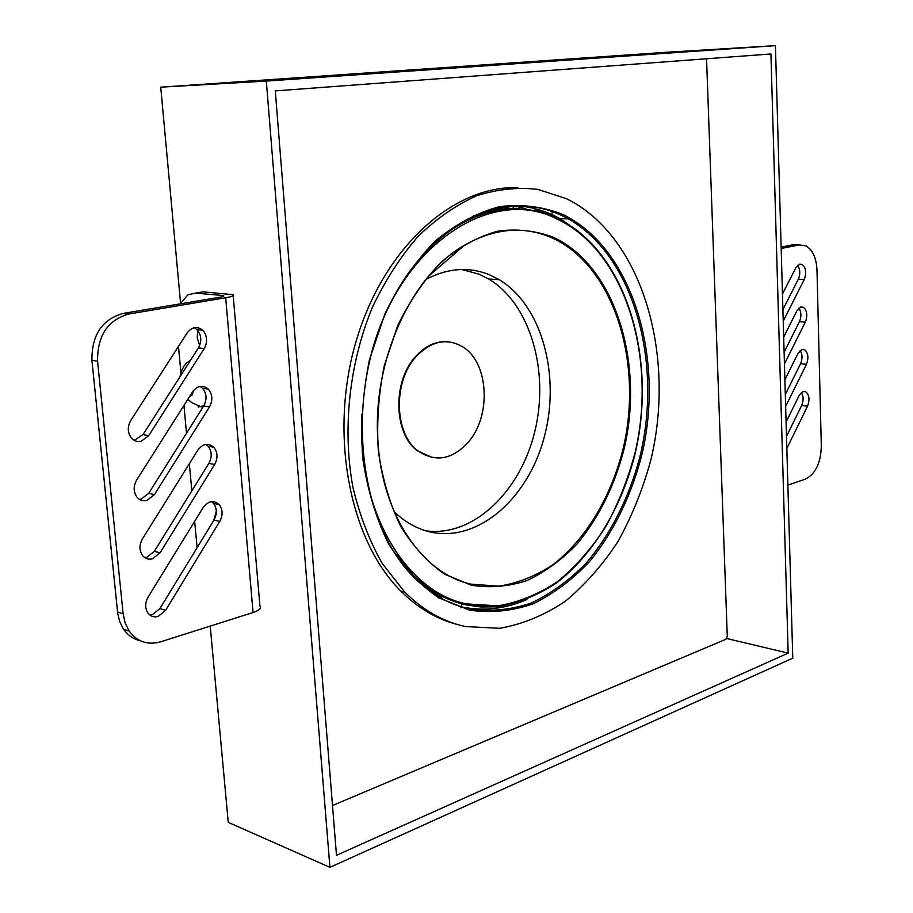 <?xml version="1.0" encoding="UTF-8"?>
<svg xmlns="http://www.w3.org/2000/svg" width="913" height="913" viewBox="0 0 913 913"><rect width="100%" height="100%" fill="white"/><g stroke="black" fill="none" stroke-linecap="round" stroke-linejoin="round"><path stroke-width="1.37" d="M332.492 805.528L725.869 639.283L727.273 636.384L706.548 58.763M798.864 308.092C801.363 311.972 801.557 316.503 799.434 321.673L784.107 352.247M783.685 337.091L796.969 310.671L800.929 306.951L803.36 307.27C807.103 310.58 807.777 315.533 805.357 322.118L784.438 363.956M801.374 392.476C803.588 396.219 803.691 400.556 801.66 405.475L786.492 436.38M786.082 422.057L799.24 395.352L803.155 391.472L805.859 391.825C809.329 395.055 809.877 399.826 807.537 406.159L786.835 448.443M800.13 350.478C802.481 354.29 802.63 358.718 800.553 363.762L785.306 394.507M784.895 379.762L798.11 353.205L802.048 349.394L804.615 349.736C808.222 353.011 808.838 357.873 806.453 364.321L785.648 406.399M797.585 265.329C800.233 269.289 800.473 273.911 798.304 279.207L782.909 309.61M782.464 294.032L795.828 267.76L799.799 264.108L802.082 264.428C805.985 267.76 806.704 272.804 804.25 279.526L783.228 321.136M781.174 248.484L799.297 244.946L793.329 244.73L798.019 244.901M781.14 247.092L793.329 244.73M799.297 244.946L805.894 245.848C812.661 249.831 816.359 257.888 816.987 270.054L821.323 446.195C820.764 463.017 815.48 473.973 805.471 479.074L787.873 485.111M205.836 444.369L208.038 446.16C211.942 451.25 212.227 456.979 208.872 463.348L154.354 551.304L146.867 557.238L144.722 557.592M152.528 558.813C148.442 559.795 145.064 558.642 142.405 555.344C139.164 550.311 139.175 544.833 142.428 538.887L197.881 450.052C202.96 443.524 208.278 442.588 213.825 447.256C217.728 452.369 218.013 458.121 214.646 464.512L160.026 552.856L152.528 558.813M194.195 327.71L196.9 329.57C201.499 334.968 202.013 341.063 198.441 347.864L143.021 434.588L134.302 440.408M141.081 441.333C137.247 442.086 133.983 440.945 131.289 437.909C127.489 432.557 127.318 426.736 130.787 420.459L187.176 332.891C191.958 326.831 197.128 325.941 202.709 330.221C207.319 335.63 207.822 341.747 204.238 348.583L148.716 435.672L141.081 441.333M200.073 386.404L202.526 388.242C206.76 393.48 207.148 399.392 203.69 405.965L148.728 493.305L141.173 499.091L139.529 499.365M146.845 500.45C142.873 501.305 139.541 500.153 136.859 496.98C133.355 491.787 133.287 486.15 136.653 480.055L192.563 391.837C197.505 385.537 202.754 384.624 208.324 389.121C212.558 394.382 212.946 400.305 209.476 406.913L154.411 494.629L146.845 500.45M211.508 501.636L213.448 503.337C217.066 508.279 217.248 513.848 213.996 520.033L159.923 608.583L152.494 614.643L149.903 615.077M158.143 616.446C153.955 617.553 150.542 616.412 147.906 613.011C144.905 608.126 144.984 602.785 148.146 596.988L203.143 507.548C208.347 500.803 213.699 499.833 219.211 504.649C222.829 509.614 223.012 515.206 219.759 521.426L165.584 610.352L158.143 616.446M197.003 292.856L203.188 291.84L233.1 294.694C234.709 295.561 232.233 296.577 225.682 297.741L128.687 314.049C107.677 320.098 97.303 335.79 97.565 361.149L91.928 360.338C91.654 335.094 102.005 319.459 122.97 313.444L128.687 314.049M203.188 291.84L195.393 293.119L221.939 295.401L223.617 296.234M197.105 547.697L194.663 521.334M191.844 490.829L189.333 463.747M186.514 433.253L183.947 405.429M180.9 372.515L178.48 346.381M233.192 295.755L259.943 606.084C261.609 608.252 259.326 610.398 253.072 612.52L160.62 641.828C147.746 645.388 137.281 641.828 129.212 631.123L123.62 629.251L122.924 628.201L119.58 621.251L117.709 613.365L91.928 360.338M117.537 611.995L123.141 613.81L97.565 361.149M223.571 295.698C224.37 296.143 223.126 296.645 219.828 297.239L122.97 313.444M140.305 640.743C133.481 639.191 127.911 635.357 123.62 629.251M198.6 327.835L197.813 329.673M197.619 330.335L197.254 337.924L199.662 345.479M216.324 511.166L213.733 520.467M195.393 293.119L187.816 294.842L180.226 303.858M123.141 613.81L125.184 623.1L129.212 631.123M197.767 405.817L199.251 406.342M202.172 406.627L203.394 406.422M198.212 406.958L203.747 405.851M189.162 397.201L192.084 395.032L193.624 390.376M190.532 360.236L186.492 362.963L183.764 366.433L181.288 371.386L179.952 376.784M453.453 254.727L450.828 254.613M448.386 341.782C436.346 340.697 425.344 345.696 415.358 356.778C392.305 381.725 393.697 433.823 417.515 450.874L432.534 457.63M415.906 356.846C431.233 340.8 446.971 337.548 463.108 347.077C488.717 362.803 491.525 415.381 468.631 441.744C452.517 459.627 435.661 462.708 418.063 450.965C394.233 433.915 392.841 381.794 415.906 356.846M566.243 198.6L571.401 201.237C643.848 241.237 675.677 357.542 650.798 460.175C642.878 489.128 631.979 516.165 618.124 541.283C602.74 564.85 585.13 584.845 565.295 601.279C544.479 615.248 522.647 624.252 499.788 628.304L465.619 626.569C443.444 621.867 423.164 610.375 404.744 592.103L382.33 563.618C369.514 541.044 359.711 515.605 352.932 487.291C342.17 428.984 349.291 362.975 372.458 307.179C385.252 280.325 400.419 256.781 417.971 236.535C436.494 218.595 456.044 205.014 476.597 195.793C497.323 189.185 517.705 187.051 537.757 189.379L566.243 198.6M563.275 216.221L561.78 215.308M578.42 231.377L559.909 218.606L553.141 215.148C541.443 209.705 529.152 206.578 516.29 205.779M535.178 207.091L534.379 210.435C537.403 210.116 542.333 211.348 549.181 214.133L551.441 215.765M513.06 208.723L513.38 206.703L519.212 206.692L527.657 209.613M496.033 208.335L499.731 209.442M461.784 269.495L478.983 274.151L488.649 279.001C530.419 304.006 549.603 371.386 534.813 431.472C520.399 491.662 473.276 537.198 426.04 530.864M425.903 279.446C447.758 267.988 468.974 266.436 489.573 274.802L499.228 279.675C542.276 305.558 561.039 376.601 543.954 438.194C527.337 499.947 476.381 543.874 428.391 531.526C417.298 528.627 407.015 523.046 397.532 514.784L394.142 511.634M441.801 597.376L421.829 584.651M472.866 216.278C487.211 210.732 501.454 208.244 515.594 208.792M441.732 597.604L439.872 597.444M486.675 210.88L490.235 211.029M519.212 206.692L518.858 208.872M435.239 593.461L432.363 592.731M453.476 252.593L455.621 252.867M432.579 271.663L434.417 271.161M453.647 252.467L455.998 252.547M461.864 606.962C483.867 611.379 505.562 608.868 526.949 599.442M458.223 624.72C437.373 619.573 418.257 608.366 400.875 591.11C349.097 540.005 328.463 432.454 356.663 339.396C384.601 246.179 454.537 185.077 517.979 187.713M788.17 653.126L770.926 53.97L275.281 90.901L336.475 855.287L788.17 653.126L726.714 638.507M666.25 52.281L775.434 45.65L266.322 81.086L160.734 87.18L666.25 52.281M362.975 73.645L385.834 72.07M582.346 58.455L586.066 58.204M582.323 58.192L586.055 57.953M160.734 87.18L180.569 303.15M210.218 626.101L228.25 822.362L329.924 867.35L266.322 81.086M775.434 45.65L792.769 658.159L329.924 867.35M574.368 59.014L573.626 59.025M805.357 322.118L799.434 321.673M807.537 406.159L801.66 405.475M806.453 364.321L800.553 363.762M804.25 279.526L798.304 279.207M222.053 296.782L221.939 295.401M225.682 297.741L253.072 612.52M219.759 521.426L213.996 520.033M165.584 610.352L159.923 608.583M209.476 406.913L203.69 405.965M154.411 494.629L148.728 493.305M204.238 348.583L198.441 347.864M148.716 435.672L143.021 434.588M214.646 464.512L208.872 463.348M160.026 552.856L154.354 551.304M562.545 214.338C632.047 247.56 664.653 356.23 642.227 453.282C631.944 494.469 613.844 531.948 589.501 561.621C572.257 579.823 553.426 593.907 532.998 603.881C512.01 611.128 490.84 613.216 469.487 610.112L438.833 597.878C419.524 584.651 402.679 566.494 388.31 543.395C375.836 517.819 367.288 489.22 362.655 457.584C360.555 424.967 362.838 392.305 369.48 359.608L385.024 313.57C398.947 285.221 415.643 261.084 435.124 241.146C455.644 224.187 476.997 212.706 499.206 206.703C521.3 203.941 542.413 206.486 562.545 214.338M559.909 218.606L568.263 218.835L561.529 215.365C502.572 186.298 422.228 226.572 383.791 317.519C344.863 408.065 360.989 526.664 415.164 578.522C431.484 594.363 449.424 604.463 468.962 608.823C489.836 611.893 510.55 609.975 531.104 603.082C551.121 593.576 569.644 580.075 586.671 562.579C611.025 533.375 628.692 498.441 639.671 457.767C663.123 363.408 634.261 256.188 568.263 218.835L561.495 215.365C539.811 205.231 516.758 203.188 492.335 209.237M361.925 414.251C356.412 510.196 405.851 592.309 466.84 603.938L497.939 605.844C518.778 602.318 538.727 594.18 557.752 581.444C575.886 566.402 591.955 548.051 605.958 526.367C618.523 503.223 628.315 478.321 635.322 451.661C657.212 357.109 625.2 251.303 557.387 219.211C490.715 184.038 395.5 247.434 369.582 360.932M495.987 606.825L480.843 606.997L465.813 604.828C446.708 600.537 429.167 590.677 413.19 575.258L393.56 551.281M437.955 239.411C478.344 207.765 517.968 200.677 556.839 218.139M552.513 238.11C524.324 225.591 494.983 227.953 464.512 245.186C411.078 275.406 371.819 361.571 377.959 441.675C382.239 515.742 422.799 573.821 471.074 584.16L498.989 586.18C517.762 583.202 535.76 576.046 552.981 564.702C586.272 538.944 611.527 496.181 623.385 447.655C643.323 361.913 613.798 266.231 552.513 238.11M471.245 585.21L444.414 574.106C427.569 562.282 412.916 546.214 400.465 525.888C389.68 503.462 382.307 478.458 378.336 450.874C376.544 422.468 378.541 394.039 384.316 365.577L397.783 325.45C409.857 300.708 424.374 279.549 441.31 261.997C459.193 247.001 477.864 236.741 497.323 231.229C516.735 228.558 535.338 230.544 553.152 237.209C614.757 265.512 644.384 361.719 624.355 447.906C614.951 485.054 599.27 516.963 577.347 543.669C562.009 559.623 545.289 571.88 527.212 580.463C508.655 586.614 490.007 588.2 471.245 585.21M437.27 595.904L437.624 594.751M557.238 218.333L563.846 221.733C629.057 258.55 657.508 364.025 634.364 456.705C620.589 509.226 592.674 555.264 556.154 583.202C537.266 595.527 517.5 603.379 496.866 606.757L466.075 604.828C446.879 600.549 429.258 590.7 413.19 575.258L411.603 574.87M386.724 71.967L365.223 73.234M462.149 602.751L460.951 607.83M803.36 307.27L800.484 307.076M805.859 391.825L803.018 391.517M804.615 349.736L801.751 349.485M802.082 264.428L799.195 264.291M219.211 504.649L213.448 503.337M208.324 389.121L202.526 388.242M202.709 330.221L196.9 329.57M213.825 447.256L208.038 446.16M187.816 399.323L191.764 402.622L201.202 406.901M512.125 208.723L501.579 207.251M428.596 276.183L464.512 245.186C411.158 275.327 371.842 361.582 377.959 441.675M499.228 279.675L488.649 279.001M552.376 211.576L551.635 214.738M404.744 592.103L400.875 591.11"/></g></svg>
